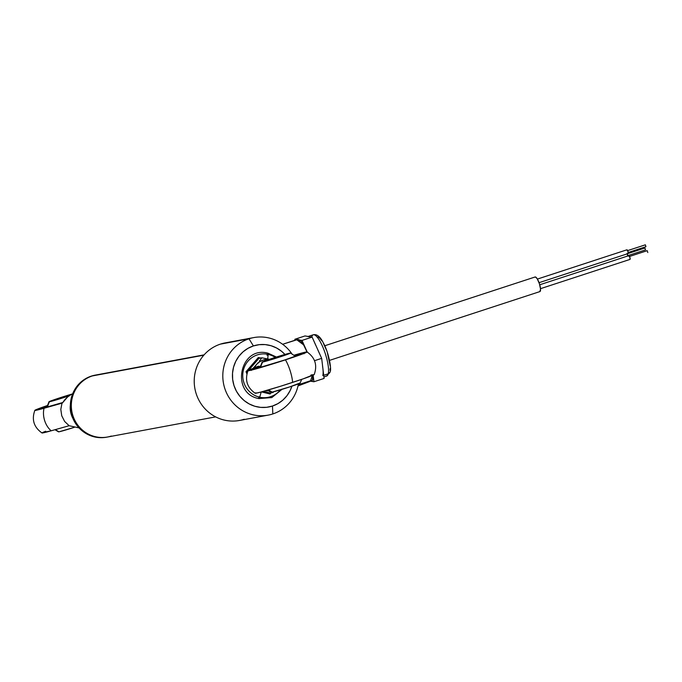 <?xml version="1.0" encoding="UTF-8"?>
<svg xmlns="http://www.w3.org/2000/svg" width="682" height="682" viewBox="0 0 682 682"><rect width="100%" height="100%" fill="white"/><g stroke="black" fill="none" stroke-linecap="round" stroke-linejoin="round"><path stroke-width="1.02" d="M111.345 436.045A31.543 30.46 -100.5 0 1 72.846 415.466A31.543 30.46 -100.5 0 1 92.275 375.944A31.543 30.46 79.5 0 0 72.292 413.531A31.543 30.46 79.5 0 0 107.586 437.009L215.657 416.881M203.833 355.169L92.275 375.944L203.833 355.169M204.106 354.853L96.034 374.981A31.543 30.46 79.5 0 0 92.275 375.944A31.543 30.46 -100.5 0 1 99.887 374.52M248.998 338.801A39.437 38.073 -100.5 0 1 253.695 337.599A39.437 38.073 -100.5 0 1 291.853 353.762A39.437 38.073 79.5 0 0 248.998 338.801L253.397 345.936A31.543 30.46 -100.5 0 1 284.923 354.444L281.726 351.418L276.67 348.042L271.104 345.74L265.213 344.598L259.237 344.666L253.397 345.936L248.998 338.801A39.437 38.073 79.5 0 0 224.71 388.203A39.437 38.073 79.5 0 0 272.834 413.931A39.437 38.073 79.5 0 0 298.418 383.898A39.437 38.073 -100.5 0 1 272.834 413.931L272.468 406.037L272.834 413.931A39.437 38.073 -100.5 0 1 268.137 415.133A39.437 38.073 -100.5 0 1 224.02 385.79A39.437 38.073 -100.5 0 1 248.998 338.801L220.422 344.12L248.998 338.801M253.695 337.599L225.111 342.918A39.437 38.073 79.5 0 0 220.422 344.12A39.437 38.073 -100.5 0 1 229.928 342.347M291.913 386.183A31.543 30.46 -100.5 0 1 272.468 406.037L266.636 407.307L260.66 407.376L254.77 406.242L249.194 403.94L244.147 400.556L239.825 396.242L236.381 391.144L233.969 385.458L232.664 379.414L232.528 373.242L233.551 367.163L235.708 361.434L238.913 356.26L243.039 351.844L247.933 348.357L253.397 345.936A31.543 30.46 -100.5 0 0 233.969 385.458A31.543 30.46 -100.5 0 0 272.468 406.037L277.932 403.616L282.825 400.129L286.952 395.713L290.157 390.539L291.913 386.183M244.25 419.251A39.437 38.073 -100.5 0 1 196.126 393.523A39.437 38.073 -100.5 0 1 220.422 344.12A39.437 38.073 79.5 0 0 195.444 391.11A39.437 38.073 79.5 0 0 239.553 420.453L268.137 415.133M627.244 250.737L645.351 244.812L645.948 246.696L645.351 244.812L627.662 250.601L645.342 244.821M626.954 249.791L628.054 251.581L628.148 253.551L539.053 282.68L628.148 253.551A1.969 0.511 -108.1 0 0 628.165 253.551A1.969 0.511 -108.1 0 0 628.045 251.547A1.969 0.511 -108.1 0 0 626.954 249.791L537.399 279.083L626.954 249.791A1.969 0.511 -108.1 0 0 626.937 249.8A1.969 0.511 -108.1 0 0 626.92 249.808M628.275 252.476L645.948 246.696M628.267 253.44L644.925 247.992L628.267 253.44L644.916 248.001L645.522 249.876L627.841 255.656M627.883 255.955A1.969 0.511 -108.1 0 0 627.261 253.84M627.048 253.457L627.892 256.117M630.023 259.399L540.502 288.674L630.006 259.407A1.969 0.511 -108.1 0 0 630.023 259.399A1.969 0.511 -108.1 0 0 629.904 257.404A1.969 0.511 -108.1 0 0 628.813 255.648L539.735 284.778L628.813 255.648A1.969 0.511 -108.1 0 0 628.795 255.656A1.969 0.511 -108.1 0 0 628.778 255.665M629.102 256.594L647.201 250.669L647.806 252.545L647.209 250.669L629.52 256.458L647.192 250.678M539.735 284.778L628.795 255.656L629.912 257.438L630.006 259.407M539.897 291.589L329.525 360.386L539.829 291.606A7.69 1.986 -108.1 0 0 539.897 291.589A7.69 1.986 -108.1 0 0 539.436 283.789A7.69 1.986 -108.1 0 0 535.182 276.96L324.743 345.774L535.182 276.96A7.69 1.986 -108.1 0 0 535.114 276.977A7.69 1.986 -108.1 0 0 535.055 277.003M539.829 291.606L540.545 289.202L539.479 283.917L537.254 278.844L535.609 277.028L534.841 277.173M297.872 339.474L282.629 344.282L296.67 339.696L300.771 341.111L297.872 339.474L296.67 339.696L303.584 344.853A22.088 5.703 -108.1 0 0 300.771 341.111L296.67 339.696L303.584 344.853L300.771 341.111A22.088 5.703 -108.1 0 0 298.699 339.61L298.315 339.466M313.064 374.964L312.262 380.556L298.256 384.767L310.583 380.735L312.33 375.492L310.583 380.735L312.262 380.556L298 385.944L312.262 380.556A22.088 5.703 -108.1 0 0 313.072 375.177M248.018 370.667A30.971 1.023 162.4 0 1 249.774 369.763L248.606 370.71L255.895 368.919L285.468 359.857A30.971 1.023 162.4 0 1 248.018 370.667C244.685 380.01 247.08 387.547 255.187 393.258A30.971 1.023 -17.6 0 0 292.621 382.397A17.741 4.586 -108.1 0 0 285.468 359.857L305.365 352.875L306.994 352.074L306.866 351.187A22.088 5.703 -108.1 0 1 307.25 352.074L303.584 344.853L306.985 351.929L296.09 354.614A30.971 1.023 162.4 0 1 307.036 351.946A30.971 1.023 162.4 0 1 285.468 359.857A17.741 4.586 71.9 0 1 292.621 382.397A30.971 1.023 -17.6 0 0 314.206 374.537C317.539 365.194 315.144 357.658 307.036 351.946M311.717 337.019A21.688 5.601 71.9 0 1 313.967 334.751A21.688 5.601 71.9 0 1 324.376 350.991A21.688 5.601 71.9 0 1 328.238 373.813A3.154 2.822 14 0 0 330.088 371.929A3.154 2.822 -166 0 1 328.238 373.813A21.688 5.601 -108.1 0 0 323.89 349.704A21.688 5.601 -108.1 0 0 313.234 334.802C313.515 334.871 318.247 332.663 323.106 342.466C328.954 352.628 331.776 369.9 330.097 371.903L326.712 376.029A21.688 5.601 -108.1 0 0 328.238 373.813L323.703 375.296L328.238 373.813A21.688 5.601 71.9 0 1 325.979 376.08M322.535 366.029L322.876 368.399A21.688 5.601 71.9 0 1 322.808 375.586M315.809 345.416L312.134 337.113L301.998 340.429L306.585 350.642L301.998 340.429L312.134 337.113L307.812 336.576A21.688 5.601 71.9 0 1 308.571 336.533L305.007 335.945L294.871 339.261L294.982 340.241L294.871 339.261L305.007 335.945L312.134 337.113L321.674 358.357L314.521 360.693L321.674 358.357L317.965 350.216M322.876 368.399L321.674 358.357L324.086 378.433L313.942 381.75L313.149 375.143L313.942 381.75L324.086 378.433L323.08 370.573M310.898 381.255L313.942 381.75L310.898 381.255M301.998 340.429L299.475 340.011L301.998 340.429M297.037 339.619L294.871 339.261L297.037 339.619M308.571 336.533L309.423 336.84M317.121 336.848L319.304 337.633L322.032 340.983M323.473 343.472L326.226 349.61M327.437 353.02L330.165 365.902M330.19 368.314L329.935 370.19M106.929 437.128A31.543 30.46 -100.5 0 1 75.762 423.761A31.543 30.46 -100.5 0 1 75.046 389.047A31.543 30.46 79.5 0 0 75.676 423.624A31.543 30.46 79.5 0 0 106.622 437.188L107.227 437.077A31.543 30.46 -100.5 0 1 76.282 423.513A31.543 30.46 -100.5 0 1 75.651 388.936L75.046 389.047L75.651 388.936A31.543 30.46 79.5 0 0 76.333 423.59A31.543 30.46 79.5 0 0 107.406 437.043A31.543 30.46 -100.5 0 1 107.227 437.077M95.855 375.015A31.543 30.46 79.5 0 0 75.651 388.936A31.543 30.46 -100.5 0 1 95.676 375.049A31.543 30.46 -100.5 0 1 95.855 375.015M95.676 375.049L95.071 375.16A31.543 30.46 79.5 0 0 75.046 389.047A31.543 30.46 -100.5 0 1 95.378 375.109M69.138 425.721L79.035 427.904L69.138 425.721L64.637 421.45L69.138 425.721L51.184 430.794A17.741 12.336 -105.8 0 1 44.04 408.254A30.971 1.023 162.4 0 1 34.833 410.368A30.971 1.023 162.4 0 1 47.314 405.551L35.012 410.214L44.04 408.254A17.741 12.336 74.2 0 0 51.184 430.794L69.138 425.721M61.73 415.747L64.637 421.45L61.73 415.747L60.809 409.388L61.73 415.747M61.985 403.181L60.809 409.388L61.985 403.181L44.04 408.254L61.985 403.181M64.73 399.797L62.309 403.122L67.595 396.958L64.73 399.797M70.8 394.742L67.595 396.958L70.8 394.742M34.833 410.368C31.5 419.711 33.895 427.247 42.003 432.968A30.971 1.023 -17.6 0 0 51.184 430.794L42.165 432.746M45.694 431.229L42.847 432.397M62.693 402.516A27.604 0.912 162.4 0 1 38.039 409.379A27.604 0.912 162.4 0 1 47.263 405.722L39.351 408.654L38.115 409.422L39.01 409.319L62.693 402.516M70.365 404.895A21.688 20.937 79.5 0 0 72.872 418.339A21.688 20.937 79.5 0 1 70.365 404.895M68.95 395.918A14.885 0.494 162.4 0 1 49.496 401.749A21.688 20.937 79.5 0 0 47.51 407.103A21.688 20.937 -100.5 0 1 49.496 401.749L72.411 393.957M55.489 429.575A21.688 20.937 79.5 0 0 59.027 431.8A14.885 0.494 -17.6 0 0 74.312 427.333L59.027 431.8A21.688 20.937 -100.5 0 1 55.489 429.575M71.883 394.358L60.536 397.768L60.834 398.365L69.794 395.338L60.536 397.768L71.158 394.537M69.487 395.543L65.787 396.788L69.487 395.543M69.564 395.713L49.496 401.749A14.885 0.494 162.4 0 1 48.976 401.758A14.885 0.494 162.4 0 1 57.279 398.672A14.885 0.494 162.4 0 1 72.215 394.008M60.536 397.768L53.75 400.36L65.787 396.788L53.401 400.385L60.536 397.768M60.758 398.126L55.506 399.925L60.758 398.126M58.609 431.732L59.027 431.8A14.885 0.494 -17.6 0 1 58.516 431.842A14.885 0.494 -17.6 0 1 58.746 431.655M258.376 366.174L249.774 369.763L258.376 366.174M260.174 366.95A27.604 0.912 -17.6 0 0 253.917 369.235L260.174 366.95M284.607 360.019A27.604 0.912 162.4 0 1 251.223 369.678A27.604 0.912 162.4 0 1 260.447 366.021L251.419 369.491L254.062 369.201L284.607 360.019A27.604 0.912 162.4 0 0 303.848 352.986A27.604 0.912 162.4 0 0 294.206 355.313L303.661 353.174L284.607 360.019M301.256 354.214L294.922 355.927M294.914 356.481L295.519 356.413M301.393 354.18A27.604 0.912 -17.6 0 0 294.965 355.91M296.09 354.614L294.061 355.203L296.09 354.614M255.818 392.798L255.221 393.275L255.759 393.25L260.507 392.15L280.609 386.234L303.311 378.808L314.138 374.469M312.484 374.699L310.856 375.083M262.681 362.048A14.885 0.494 162.4 0 1 262.161 362.057A14.885 0.494 162.4 0 1 274.59 357.615A14.885 0.494 162.4 0 1 290.012 353.106L277.421 357.752L262.195 362.099L275.272 357.402L290.012 353.106A14.885 0.494 162.4 0 1 290.523 353.063A14.885 0.494 162.4 0 1 278.588 357.377A14.885 0.494 162.4 0 1 262.681 362.048A21.688 20.937 79.5 0 0 260.695 367.402A21.688 20.937 -100.5 0 1 262.681 362.048M268.162 390.002L271.7 392.141A14.885 0.494 -17.6 0 0 272.212 392.099A21.688 20.937 -100.5 0 1 268.648 389.857A21.688 20.937 79.5 0 0 272.212 392.099L289.688 386.916L299.543 383.156M273.942 358.425L284.13 355.322L273.942 358.425M278.972 357.087L266.585 360.684L273.721 358.067L267.625 360.497L280.754 356.498L286.048 354.546L282.715 355.288L273.721 358.067L286.116 354.487L278.972 357.087M271.794 392.031L272.212 392.099A14.885 0.494 -17.6 0 0 287.625 387.589A14.885 0.494 -17.6 0 0 300.063 383.148L301.725 379.354M255.477 361.034L258.333 357.513L260.746 358.033L258.333 357.513L246.04 371.681L255.477 361.034M246.91 373.966L246.04 371.681L246.91 373.975M280.558 389.61A21.926 21.168 -100.5 0 1 259.706 397.205L261.215 391.962L259.706 397.205A21.926 21.168 -100.5 0 1 243.176 371.144A21.926 21.168 -100.5 0 1 268.179 354.393A21.926 21.168 79.5 0 0 243.176 371.144A21.926 21.168 79.5 0 0 259.706 397.205A2.029 0.486 102.6 0 1 258.904 398.595A2.029 0.486 -77.4 0 0 259.706 397.205A21.926 21.168 79.5 0 0 280.379 389.848M267.711 358.937L268.179 354.393A2.029 0.486 -77.4 0 0 267.983 353.182A2.029 0.486 102.6 0 1 268.179 354.393L267.711 358.937M253.448 367.922L255.025 366.2L253.448 367.922M256.568 364.452L255.025 366.2L256.568 364.452A15.771 15.226 -100.5 0 1 269.279 359.371L263.158 360.045L259.578 361.792L256.568 364.452L258.026 362.739L256.568 364.452A15.771 15.226 -100.5 0 0 254.326 367.862L256.568 364.452M259.399 361.059L261.905 357.811L259.399 361.059M258.938 358.365L248.734 370.224L258.819 358.314L261.905 357.811L269.458 359.303L261.905 357.811L258.938 358.365L258.333 357.521M270.004 393.608L270.089 393.02L263.252 391.4L270.089 393.02L273.056 392.465L271.871 392.15L273.056 392.465L273.772 391.732L273.056 392.465L270.089 393.02L270.072 393.983L261.249 391.86L270.072 393.991L271.121 392.832L270.072 393.991M269.185 391.451L271.521 392.056L269.185 391.451M265.886 390.658L267.105 390.948L265.886 390.658M269.254 390.76A15.771 15.226 -100.5 0 1 265.963 390.633L269.254 390.76M267.037 355.262A2.029 0.486 102.6 0 1 267.983 353.182C239.749 345.416 230.141 393.642 258.904 398.595A2.029 0.486 102.6 0 1 258.828 396.711M275.238 357.411A21.926 21.168 79.5 0 0 268.179 354.393M246.466 371.758L247.745 371.306L246.057 371.69M258.504 357.871L258.819 358.314M537.399 279.074L626.937 249.8M627.858 252.613L645.956 246.688M627.423 255.793L645.522 249.876M535.114 276.977L324.743 345.765M307.804 336.576L313.234 334.802M323.907 376.95L326.712 376.029M53.895 400.641L53.401 400.385M48.976 401.766L46.828 407.299M54.995 429.72L58.516 431.842M251.462 370.428L251.223 369.678M304.087 353.736L303.848 352.986M262.161 362.057L260.012 367.598M267.08 360.94L266.585 360.684M285.86 354.981L286.116 354.487M290.523 353.063L295.477 356.354M258.904 398.595L271.828 397.572L281.99 389.362M276.432 357.036L268 353.182"/></g></svg>
